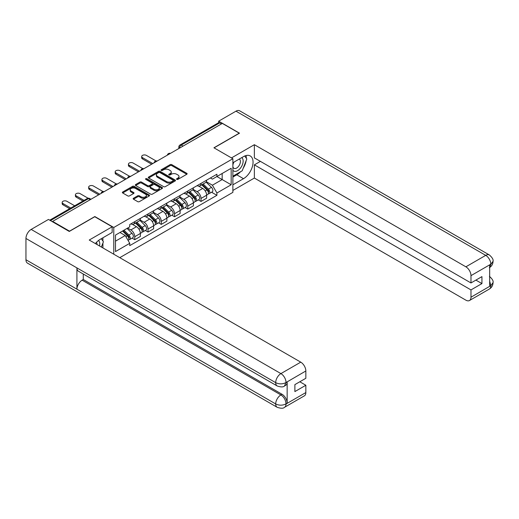 <?xml version="1.0" encoding="UTF-8"?>
<svg xmlns="http://www.w3.org/2000/svg" width="519" height="519" viewBox="0 0 519 519"><rect width="100%" height="100%" fill="white"/><g stroke="black" fill="none" stroke-linecap="round" stroke-linejoin="round"><path stroke-width="0.78" d="M176.752 179.386A0.824 0.474 0 0 0 177.92 179.386L186.775 174.274A1.181 0.681 0 0 0 187.125 173.787A1.181 0.681 0 0 0 186.775 173.307L171.77 164.646A1.181 0.681 0 0 0 170.102 164.646L161.24 169.758A0.824 0.474 0 0 0 161 170.096A0.824 0.474 0 0 0 161.24 170.433A0.824 0.474 0 0 0 162.408 170.433L163.556 169.771A3.776 2.18 0 0 1 168.896 169.771L170.141 170.492A3.776 2.18 0 0 1 171.251 172.036A3.776 2.18 0 0 1 170.141 173.573L168.999 174.235A0.824 0.474 0 0 0 168.753 174.572A0.824 0.474 0 0 0 168.999 174.909A0.824 0.474 0 0 0 170.167 174.909L171.309 174.248A3.776 2.18 0 0 1 176.648 174.248L177.9 174.968A3.776 2.18 0 0 1 179.003 176.512A3.776 2.18 0 0 1 177.9 178.049L176.752 178.711A0.824 0.474 0 0 0 176.512 179.049A0.824 0.474 0 0 0 176.752 179.386L176.752 178.711M133.5 198.245A1.181 0.681 0 0 0 133.156 198.725A1.181 0.681 0 0 0 133.5 199.205L137.71 201.638A1.181 0.681 0 0 0 139.377 201.638L149.213 195.955A1.181 0.681 0 0 0 149.563 195.475A1.181 0.681 0 0 0 149.213 194.995L134.207 186.327A1.181 0.681 0 0 0 132.54 186.327L122.698 192.011A1.181 0.681 0 0 0 122.354 192.491A1.181 0.681 0 0 0 122.698 192.971L127.784 195.91A1.181 0.681 0 0 0 129.452 195.91L133.662 193.477A1.181 0.681 0 0 0 134.012 192.997A1.181 0.681 0 0 0 133.662 192.517L131.145 191.057A3.153 1.823 0 0 1 130.217 189.772A3.153 1.823 0 0 1 132.163 188.092A3.153 1.823 0 0 1 135.602 188.481L145.482 194.19A3.153 1.823 0 0 1 146.41 195.475A3.153 1.823 0 0 1 144.464 197.162A3.153 1.823 0 0 1 141.025 196.766L139.377 195.812A1.181 0.681 0 0 0 137.71 195.812L133.5 198.245L133.5 199.205M113.784 227.484L94.841 216.546L69.527 231.163L52.62 221.399L222.34 123.412L239.246 133.175L213.932 147.792L232.875 158.723L113.784 227.484L113.784 254.213M163.641 186.665A1.181 0.681 0 0 0 165.308 186.665L175.143 180.988A1.181 0.681 0 0 0 175.493 180.508A1.181 0.681 0 0 0 175.143 180.022L160.137 171.361A1.181 0.681 0 0 0 158.47 171.361L148.629 177.037A1.181 0.681 0 0 0 148.285 177.524A1.181 0.681 0 0 0 148.629 178.004L163.641 186.665M146.086 179.568A0.824 0.474 0 0 1 146.922 179.678L146.922 178.698L162.181 187.508A1.181 0.681 0 0 1 162.525 187.988A1.181 0.681 0 0 1 162.181 188.475L152.339 194.151A1.181 0.681 0 0 1 150.672 194.151L135.667 185.491L135.667 184.524A1.181 0.681 0 0 0 135.323 185.004A1.181 0.681 0 0 0 135.667 185.491M135.667 184.524L139.877 182.091A1.181 0.681 0 0 1 141.544 182.091L147.63 185.607A1.181 0.681 0 0 0 149.297 185.607L152.093 183.998A1.181 0.681 0 0 0 152.437 183.512A1.181 0.681 0 0 0 152.093 183.032L145.755 179.373A0.824 0.474 0 0 1 145.515 179.036A0.824 0.474 0 0 1 146.021 178.594A0.824 0.474 0 0 1 146.922 178.698M119.772 257.671L232.875 192.367L232.875 158.723M52.62 221.399L52.62 221.84M183.012 146.118L181.228 145.093A2.4 1.388 60 0 0 180.028 144.97L218.505 122.756A2.4 1.388 60 0 1 219.712 122.873L181.228 145.093A2.4 1.388 120 0 0 179.529 148.032L179.529 148.129M221.496 123.905L219.712 122.873M201.022 183.395A5.527 3.192 60 0 1 199.88 185.873L205.485 182.636A5.527 3.192 -120 0 0 206.627 180.158M193.068 189.344L197.116 191.68A5.527 3.192 60 0 1 201.022 198.453L206.627 195.215A5.527 3.192 -120 0 0 202.721 188.442L198.706 186.126M206.627 195.215L206.627 198.206L201.022 201.443L198.336 199.886M199.88 185.873A5.527 3.192 60 0 1 197.155 185.627M201.022 198.453L201.022 201.443M187.768 191.044A5.527 3.192 60 0 1 186.626 193.522L192.231 190.285A5.527 3.192 -120 0 0 193.379 187.807M185.082 207.542L187.768 209.092L193.379 205.855L193.379 202.864A5.527 3.192 -120 0 0 189.467 196.098L185.458 193.782M186.626 193.522A5.527 3.192 60 0 1 183.908 193.276M179.814 196.993L183.862 199.335A5.527 3.192 60 0 1 187.768 206.101L187.768 209.092M174.52 198.693A5.527 3.192 60 0 1 173.372 201.177L178.984 197.94A5.527 3.192 -120 0 0 180.125 195.455M171.828 215.19L174.52 216.741L180.125 213.504L180.125 210.513A5.527 3.192 -120 0 0 176.22 203.746L172.204 201.43M173.372 201.177A5.527 3.192 60 0 1 170.654 200.924M166.56 204.648L170.608 206.984A5.527 3.192 60 0 1 174.52 213.75L174.52 216.741M161.266 206.348A5.527 3.192 60 0 1 160.124 208.826L165.73 205.589A5.527 3.192 -120 0 0 166.871 203.111M158.58 222.839L161.266 224.396L166.871 221.159L166.871 218.168A5.527 3.192 -120 0 0 162.966 211.395L158.95 209.079M160.124 208.826A5.527 3.192 60 0 1 157.4 208.58M153.313 212.297L157.361 214.632A5.527 3.192 60 0 1 161.266 221.399L161.266 224.396M148.019 213.997A5.527 3.192 60 0 1 146.871 216.475L152.476 213.238A5.527 3.192 -120 0 0 153.624 210.759M145.326 230.494L148.019 232.045L153.624 228.808L153.624 225.817A5.527 3.192 -120 0 0 149.712 219.05L145.703 216.728M146.871 216.475A5.527 3.192 60 0 1 144.152 216.228M140.059 219.946L144.107 222.281A5.527 3.192 60 0 1 148.019 229.054L148.019 232.045M134.765 221.645A5.527 3.192 60 0 1 133.623 224.13L139.228 220.893A5.527 3.192 -120 0 0 140.37 218.408M132.079 238.143L134.765 239.694L140.37 236.456L140.37 233.466A5.527 3.192 -120 0 0 136.465 226.699L132.449 224.383M133.623 224.13A5.527 3.192 60 0 1 130.898 223.877M127.629 228.075L130.859 229.936A5.527 3.192 60 0 1 134.765 236.703L134.765 239.694M210.409 177.972L212.407 179.126L231.176 168.286L222.171 173.489L222.171 179.568L212.407 185.205L206.315 181.695M115.484 241.166L125.248 235.529L129.75 243.327L115.484 251.566L115.484 235.088L129.75 226.848L129.75 224.539L216.91 174.222L216.91 176.525L231.176 184.764L216.91 193.003L212.407 185.205M231.176 168.286L231.176 184.764M129.75 243.327L129.75 245.63L216.91 195.313L216.91 193.003M125.248 235.529L119.986 232.486M211.583 192.238L216.91 195.313M177.083 179.503L177.9 179.029A3.776 2.18 0 0 0 179.003 177.492L179.003 176.512M171.251 172.036L171.251 173.015A3.776 2.18 0 0 1 170.141 174.553L169.324 175.026M186.775 173.307L186.775 174.274L171.77 165.626A1.181 0.681 0 0 0 170.102 165.626L161.571 170.55M175.143 180.022L175.143 180.988L160.137 172.34A1.181 0.681 0 0 0 158.47 172.34L148.648 178.011M173.061 180.846A0.824 0.474 0 0 0 173.301 180.508A0.824 0.474 0 0 0 173.061 180.171L159.891 172.561A0.824 0.474 0 0 0 158.723 172.561L157.51 173.262A3.776 2.18 0 0 0 156.407 174.799A3.776 2.18 0 0 0 157.51 176.343L166.515 181.54A3.776 2.18 0 0 0 171.854 181.54L173.061 180.846L173.061 181.825A0.824 0.474 0 0 0 173.301 181.488L173.301 180.508M156.407 174.799L156.407 175.779A3.776 2.18 0 0 0 157.51 177.323L157.51 176.343M173.061 181.825L171.854 182.519A3.776 2.18 0 0 1 166.515 182.519L157.51 177.323M135.68 185.497L139.877 183.077L139.877 182.091M152.437 183.512L152.437 184.498A1.181 0.681 0 0 1 152.093 184.978L149.297 186.587A1.181 0.681 0 0 1 147.63 186.587L141.544 183.077A1.181 0.681 0 0 0 139.877 183.077M146.922 179.678L162.168 188.481M153.948 189.253A3.153 1.823 0 0 0 157.387 189.649A3.153 1.823 0 0 0 159.333 187.969A3.153 1.823 0 0 0 158.405 186.678L154.928 184.667A1.181 0.681 0 0 0 153.261 184.667L150.465 186.282A1.181 0.681 0 0 0 150.121 186.762A1.181 0.681 0 0 0 150.465 187.242L153.948 189.253L153.948 190.233A3.153 1.823 0 0 0 157.387 190.629A3.153 1.823 0 0 0 159.333 188.948L159.333 187.969M150.121 186.762L150.121 187.742A1.181 0.681 0 0 0 150.465 188.228L150.465 187.242M153.948 190.233L150.465 188.228M146.41 195.475L146.41 196.454A3.153 1.823 0 0 1 144.464 198.141A3.153 1.823 0 0 1 141.025 197.745L139.377 196.792A1.181 0.681 0 0 0 137.71 196.792L133.513 199.218M130.217 189.772L130.217 190.752A3.153 1.823 0 0 0 131.145 192.043L131.145 191.057M133.649 193.49L131.145 192.043M149.213 194.995L149.213 195.955L134.207 187.314A1.181 0.681 0 0 0 132.54 187.314L122.718 192.984L122.698 192.011M201.735 184.803L206.958 189.954A3.004 1.732 60 0 1 207.749 194.456L206.627 195.099M202.773 185.828L204.992 187.106M156.05 160.961L146.403 155.389A2.764 1.596 -0 0 0 143.393 155.045A2.764 1.596 -0 0 0 141.687 156.517A2.764 1.596 -0 0 0 142.491 157.646L152.774 163.582M202.313 184.466L208.028 190.11A1.44 0.83 60 0 1 208.411 192.27A1.44 0.83 60 0 1 208.281 192.322M203.182 183.966L208.398 189.117A3.004 1.732 60 0 1 209.189 193.619A3.004 1.732 60 0 1 208.281 193.717M206.101 182.065L211.46 187.353A3.004 1.732 60 0 1 212.252 191.855L209.189 193.619M151.671 164.218L142.491 158.924A2.764 1.596 180 0 1 141.687 157.795L141.687 156.517M188.481 192.452L193.704 197.603A3.004 1.732 60 0 1 194.495 202.105L193.373 202.754M189.526 193.477L191.738 194.755M142.803 168.61L133.149 163.044A2.764 1.596 -0 0 0 130.139 162.694A2.764 1.596 -0 0 0 128.433 164.166A2.764 1.596 -0 0 0 129.244 165.295L139.52 171.231M189.065 192.121L194.781 197.758A1.44 0.83 60 0 1 195.157 199.919A1.44 0.83 60 0 1 195.027 199.971M189.928 191.621L195.15 196.766A3.004 1.732 60 0 1 195.942 201.268A3.004 1.732 60 0 1 195.034 201.366M192.847 189.72L198.206 195.001A3.004 1.732 60 0 1 198.998 199.504L195.942 201.268M138.417 171.867L129.244 166.573A2.764 1.596 180 0 1 128.433 165.444L128.433 164.166M175.234 200.1L180.45 205.252A3.004 1.732 60 0 1 181.241 209.754L180.125 210.403M176.272 201.132L178.484 202.41M129.549 176.265L119.902 170.693A2.764 1.596 -0 0 0 116.885 170.349A2.764 1.596 -0 0 0 115.186 171.821A2.764 1.596 -0 0 0 115.99 172.95L126.273 178.88M175.811 199.77L181.527 205.407A1.44 0.83 60 0 1 181.91 207.568A1.44 0.83 60 0 1 181.773 207.619M176.674 199.27L181.897 204.421A3.004 1.732 60 0 1 182.688 208.923A3.004 1.732 60 0 1 181.78 209.021M179.6 197.369L184.952 202.657A3.004 1.732 60 0 1 185.744 207.159L182.688 208.923M125.163 179.522L115.99 174.222A2.764 1.596 180 0 1 115.186 173.093L115.186 171.821M240.531 171.763A13.513 7.804 120 0 1 236.781 174.812L243.495 178.685A13.513 7.804 120 0 0 252.325 166.774A13.513 7.804 120 0 0 250.249 155.947A13.513 7.804 120 0 0 243.495 156.615L232.875 162.745M243.495 178.685L232.875 184.816M232.875 190.454L254.368 178.049L254.368 164.854L470.98 289.913L470.98 297.218L490.935 285.593L489.664 286.19L489.664 265.099L490.812 264.19L470.98 275.641A7.208 4.158 -120 0 0 465.88 266.818L485.713 255.361L235.976 111.176L218.687 121.161L239.499 133.175L214.062 147.863M260.395 161.377L254.368 164.854M475.904 280.104L481.937 283.588L481.937 276.621L470.98 282.952L254.368 157.893L254.368 144.697L465.88 266.818M231.474 157.919L254.368 144.697M254.368 178.049L465.88 300.164A7.208 4.158 -120 0 0 469.481 300.52A7.208 4.158 -120 0 0 470.98 297.218M235.976 111.176A7.389 4.262 -60 0 1 239.668 110.813L489.411 254.998A7.389 4.262 -60 0 0 485.713 255.361A7.208 4.158 60 0 1 490.812 264.19M218.687 122.679L218.687 121.161M470.98 282.952L470.98 275.641M481.937 283.588L470.98 289.913M243.21 168.227A13.513 7.804 120 0 0 246.123 160.734M246.337 158.314A13.513 7.804 120 0 0 246.006 155.557M236.781 174.812L232.875 177.07M489.664 281.142L490.812 285.528M489.411 276.329C492.31 278.937 493.524 281.019 493.05 282.583L490.948 285.593M489.411 254.998C492.304 257.58 493.517 259.682 493.05 261.304L490.942 264.262M277.217 385.987A7.389 4.262 -60 0 1 275.686 382.652C279.092 384.287 282.485 384.274 285.878 382.613L284.516 385.98C283.309 387.206 280.876 387.206 277.217 385.987L78.447 271.229A7.389 4.262 -60 0 1 76.916 267.895L25.95 238.468A7.389 4.262 -60 0 1 31.172 229.417L48.462 219.44L69.274 231.455L94.756 216.741L112.169 226.797L112.169 232.434L100.109 239.402A13.513 7.804 120 0 0 95.373 243.58M112.169 226.797L89.236 240.038L300.748 362.152A7.208 4.158 60 0 1 305.847 370.981L305.847 378.286L294.883 384.618L294.883 391.579L305.847 385.254L305.847 392.559A7.208 4.158 60 0 1 304.348 395.861L284.516 407.311A7.208 4.158 -120 0 0 286.008 404.009L305.847 392.559M102.613 247.764L105.461 249.405M102.911 247.589L102.911 243.061M102.911 241.037L102.911 237.78M284.516 407.311C283.368 408.531 280.935 408.537 277.217 407.318L27.481 263.133A7.389 4.262 -60 0 1 25.95 259.753L76.916 289.18A7.389 4.262 -60 0 1 82.138 280.182L280.915 394.94L282.057 394.278A7.208 4.158 60 0 1 287.156 403.107L287.156 382.016A7.208 4.158 60 0 1 285.664 385.319L284.516 385.98M25.95 238.468L25.95 259.753M31.172 229.417L280.915 373.602A7.389 4.262 -60 0 0 275.686 382.652L76.916 267.895L76.916 289.18L275.686 403.938C279.079 405.579 282.479 405.579 285.885 403.938L286.008 404.009M305.847 385.254L299.813 381.77M83.287 274.019L83.287 279.514L282.057 394.278M83.287 279.514L82.138 280.182M232.875 170.251A7.811 4.509 120 0 0 239.084 169.577A7.811 4.509 120 0 0 243.152 161.078A7.811 4.509 120 0 0 241.737 157.633M233.531 162.369A7.811 4.509 120 0 0 232.875 163.777M232.875 166.385A5.346 3.088 120 0 0 233.952 168.318A5.346 3.088 120 0 0 238.072 166.884A5.346 3.088 120 0 0 240.407 161.506A5.346 3.088 120 0 0 239.298 159.054A5.346 3.088 120 0 0 239.285 159.048M233.972 162.116A5.346 3.088 120 0 0 232.875 165.314M244.715 155.998L246.804 158.97L242.217 170.79L233.05 176.084M99.505 245.967A7.811 4.509 120 0 0 99.765 243.865A7.811 4.509 120 0 0 98.474 240.505M97.014 244.527A5.346 3.088 120 0 0 97.021 244.287A5.346 3.088 120 0 0 96.469 242.334M101.283 238.721L103.417 241.757L101.367 247.044M161.98 207.756L167.202 212.907A3.004 1.732 60 0 1 167.994 217.409L166.871 218.051M163.024 208.781L165.237 210.059M116.295 183.914L106.648 178.341A2.764 1.596 -0 0 0 103.638 177.998A2.764 1.596 -0 0 0 101.932 179.47A2.764 1.596 -0 0 0 102.743 180.599L113.019 186.535M162.557 207.418L168.279 213.056A1.44 0.83 60 0 1 168.656 215.223A1.44 0.83 60 0 1 168.526 215.275M163.427 206.919L168.643 212.07A3.004 1.732 60 0 1 169.434 216.572A3.004 1.732 60 0 1 168.532 216.67M166.346 205.018L171.705 210.305A3.004 1.732 60 0 1 172.496 214.808L169.434 216.572M111.916 187.171L102.743 181.871A2.764 1.596 180 0 1 101.932 180.748L101.932 179.47M148.726 215.404L153.948 220.556A3.004 1.732 60 0 1 154.74 225.058L153.624 225.707M149.77 216.429L151.983 217.708M103.047 191.563L93.394 185.99A2.764 1.596 -0 0 0 90.384 185.646A2.764 1.596 -0 0 0 88.678 187.119A2.764 1.596 -0 0 0 89.489 188.248L99.765 194.184M149.31 215.067L155.025 220.711A1.44 0.83 60 0 1 155.408 222.872A1.44 0.83 60 0 1 155.272 222.923M150.173 214.568L155.395 219.719A3.004 1.732 60 0 1 156.187 224.221A3.004 1.732 60 0 1 155.278 224.318M153.092 212.673L158.451 217.954A3.004 1.732 60 0 1 159.242 222.456L156.187 224.221M98.662 194.82L89.489 189.526A2.764 1.596 180 0 1 88.678 188.397L88.678 187.119M135.478 223.053L140.701 228.204A3.004 1.732 60 0 1 141.492 232.707L140.37 233.355M136.516 224.085L138.729 225.363M88.094 198.232L80.147 193.645A2.764 1.596 -0 0 0 77.136 193.295A2.764 1.596 -0 0 0 75.43 194.774A2.764 1.596 -0 0 0 76.235 195.897L84.026 200.399M136.056 222.722L141.771 228.36A1.44 0.83 60 0 1 142.154 230.52A1.44 0.83 60 0 1 142.024 230.572M136.919 222.223L142.141 227.374A3.004 1.732 60 0 1 142.933 231.876A3.004 1.732 60 0 1 142.024 231.974M139.845 220.322L145.203 225.603A3.004 1.732 60 0 1 145.995 230.112L142.933 231.876M82.923 201.035L76.235 197.175A2.764 1.596 180 0 1 75.43 196.046L75.43 194.774M122.536 231.013L127.447 235.853A3.004 1.732 60 0 1 128.238 240.355L128.089 240.446M123.269 231.734L125.481 233.012M74.684 205.79L66.893 201.294A2.764 1.596 -0 0 0 63.882 200.95A2.764 1.596 -0 0 0 62.176 202.423A2.764 1.596 -0 0 0 62.987 203.552L70.779 208.048M123.113 230.676L128.524 236.009A1.44 0.83 60 0 1 128.9 238.169A1.44 0.83 60 0 1 128.77 238.227M123.983 230.177L128.894 235.023A3.004 1.732 60 0 1 129.685 239.525A3.004 1.732 60 0 1 128.777 239.622M127.038 228.412L131.949 233.258A3.004 1.732 60 0 1 132.741 237.76L129.685 239.525M69.669 208.683L62.987 204.823A2.764 1.596 180 0 1 62.176 203.695L62.176 202.423M179.613 148.084L179.529 148.032A2.4 1.388 0 0 1 178.828 147.052L178.828 148.538M148.019 229.054L153.624 225.817M161.266 221.399L166.871 218.168M174.52 213.75L180.125 210.513M187.768 206.101L193.379 202.864M134.765 236.703L140.37 233.466M130.859 229.936L136.465 226.699M144.107 222.281L149.712 219.05M157.361 214.632L162.966 211.395M170.608 206.984L176.22 203.746M183.862 199.335L189.467 196.098M197.116 191.68L202.721 188.442M170.206 153.514A2.4 1.388 120 0 0 169.149 154.13M156.959 161.162A2.4 1.388 120 0 0 155.895 161.779M143.705 168.818A2.4 1.388 120 0 0 142.641 169.428M130.451 176.466A2.4 1.388 120 0 0 129.393 177.076M117.203 184.115A2.4 1.388 120 0 0 116.139 184.732M103.949 191.771A2.4 1.388 120 0 0 102.892 192.38M90.254 199.679L88.47 198.647L50.46 220.594M90.955 199.27L89.67 198.524A2.4 1.388 120 0 0 88.47 198.647A2.4 1.388 60 0 0 87.27 198.524L49.753 220.186M177.9 179.029L177.9 178.049M168.999 174.909L168.999 174.235M170.141 174.553L170.141 173.573M161.24 170.433L161.24 169.758M170.102 165.626L170.102 164.646M171.77 165.626L171.77 164.646M148.629 178.004L148.629 177.037M158.47 172.34L158.47 171.361M160.137 172.34L160.137 171.361M166.515 182.519L166.515 181.54M171.854 182.519L171.854 181.54M141.544 183.077L141.544 182.091M147.63 186.587L147.63 185.607M149.297 186.587L149.297 185.607M152.093 184.978L152.093 183.998M162.181 188.475L162.181 187.508M137.71 196.792L137.71 195.812M139.377 196.792L139.377 195.812M141.025 197.745L141.025 196.766M133.662 193.477L133.662 192.517M132.54 187.314L132.54 186.327M134.207 187.314L134.207 186.327M206.958 189.954L205.232 190.947M208.709 191.608L208.171 191.92M211.46 187.353L208.398 189.117M142.491 158.924L142.491 157.646M193.704 197.603L191.978 198.595M195.455 199.257L194.917 199.568M198.206 195.001L195.15 196.766M129.244 166.573L129.244 165.295M180.45 205.252L178.724 206.251M182.208 206.912L181.663 207.224M184.952 202.657L181.897 204.421M115.99 174.222L115.99 172.95M493.05 282.608C492.966 285.431 491.727 287.584 489.32 289.07A7.208 4.158 -120 0 0 490.812 285.768M489.664 267.493L490.812 264.437M287.156 403.107L285.891 403.938M305.847 370.981L285.885 382.607M286.008 382.678L287.156 382.016M286.008 382.432A7.208 4.158 60 0 0 280.915 373.602L300.748 362.152M277.217 407.318A7.389 4.262 -60 0 1 275.686 403.938A7.389 4.262 -60 0 1 280.915 394.94C283.977 396.996 285.677 399.935 286.008 403.769M167.202 212.907L165.477 213.899M168.954 214.561L168.416 214.872M171.705 210.305L168.643 212.07M102.743 181.871L102.743 180.599M153.948 220.556L152.223 221.548M155.706 222.21L155.162 222.521M158.451 217.954L155.395 219.719M89.489 189.526L89.489 188.248M140.701 228.204L138.975 229.203M142.453 229.859L141.908 230.177M145.203 225.603L142.141 227.374M76.235 197.175L76.235 195.897M127.447 235.853L125.942 236.722M129.199 237.514L128.66 237.825M131.949 233.258L128.894 235.023M62.987 204.823L62.987 203.552M170.414 153.397A2.4 2.4 0 0 0 167.326 155.175M157.16 161.046A2.4 2.4 0 0 0 154.078 162.83M143.906 168.701A2.4 2.4 0 0 0 140.824 170.479M130.658 176.35A2.4 2.4 0 0 0 127.577 178.127M117.404 183.998A2.4 2.4 0 0 0 114.323 185.776M104.157 191.647A2.4 2.4 0 0 0 101.069 193.431M89.67 198.524A2.4 2.4 0 0 0 87.27 198.524M180.028 144.97A2.4 2.4 0 0 0 178.828 147.052M469.481 300.52L489.32 289.07M493.05 261.323C492.953 264.126 491.707 266.26 489.32 267.733"/></g></svg>
